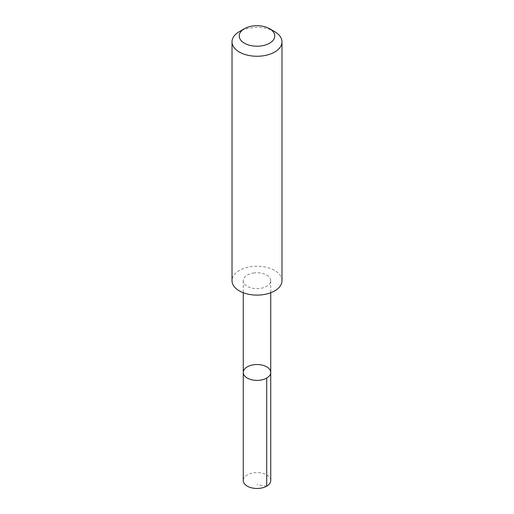 <?xml version="1.0" encoding="UTF-8"?>
<svg xmlns="http://www.w3.org/2000/svg" width="514" height="514" viewBox="0 0 514 514"><rect width="100%" height="100%" fill="white"/><g stroke="black" fill="none" stroke-linecap="round" stroke-linejoin="round"><path stroke-width="0.39" stroke-dasharray="2.57 1.93" d="M270.737 480.539A13.737 7.928 0 0 0 254.147 472.784A13.737 7.928 0 0 0 243.263 480.539M254.154 272.947A13.73 7.928 0 0 0 243.27 280.702A13.73 7.928 0 0 0 259.846 288.457A13.73 7.928 0 0 0 270.73 280.702A13.73 7.928 0 0 0 254.154 272.947M243.27 372.457A13.73 7.928 180 0 1 254.154 364.702A13.73 7.928 180 0 1 270.73 372.457M281.98 280.683A24.98 14.418 0 0 0 257 266.265A24.98 14.418 0 0 0 232.02 280.683M274.662 31.65A24.98 14.418 0 0 0 239.338 31.65M266.715 486.148L257 484.625M243.27 280.702L243.27 292.729M270.73 280.702L270.73 292.729"/><path stroke-width="0.77" d="M254.154 364.702A13.73 7.928 180 0 1 270.73 372.457A13.73 7.928 180 0 1 257 380.386A13.73 7.928 180 0 1 243.27 372.457A13.73 7.928 180 0 1 254.154 364.702M243.263 480.539A13.737 7.928 0 0 0 259.853 488.3A13.737 7.928 0 0 0 270.737 480.539L270.73 372.457A13.73 7.928 180 0 1 257 380.386A13.73 7.928 180 0 1 243.27 372.457L243.263 480.539M244.439 28.707L239.338 31.65A24.98 14.418 0 0 0 232.02 41.846L232.02 280.683A24.98 14.418 0 0 0 262.185 294.792A24.98 14.418 0 0 0 281.98 280.683L281.98 41.846A24.98 14.418 0 0 0 274.662 31.65L269.561 28.707A17.765 10.261 0 0 0 244.439 28.707A17.765 10.261 0 0 0 241.387 40.85A17.765 10.261 0 0 0 260.688 45.99A17.765 10.261 0 0 0 274.033 38.871A17.765 10.261 0 0 0 269.561 28.707M232.02 41.846A24.98 14.418 0 0 0 262.185 55.949A24.98 14.418 0 0 0 281.98 41.846M266.708 378.066L266.715 486.148M243.27 292.729L243.27 372.457M270.73 292.729L270.73 372.457"/></g></svg>
